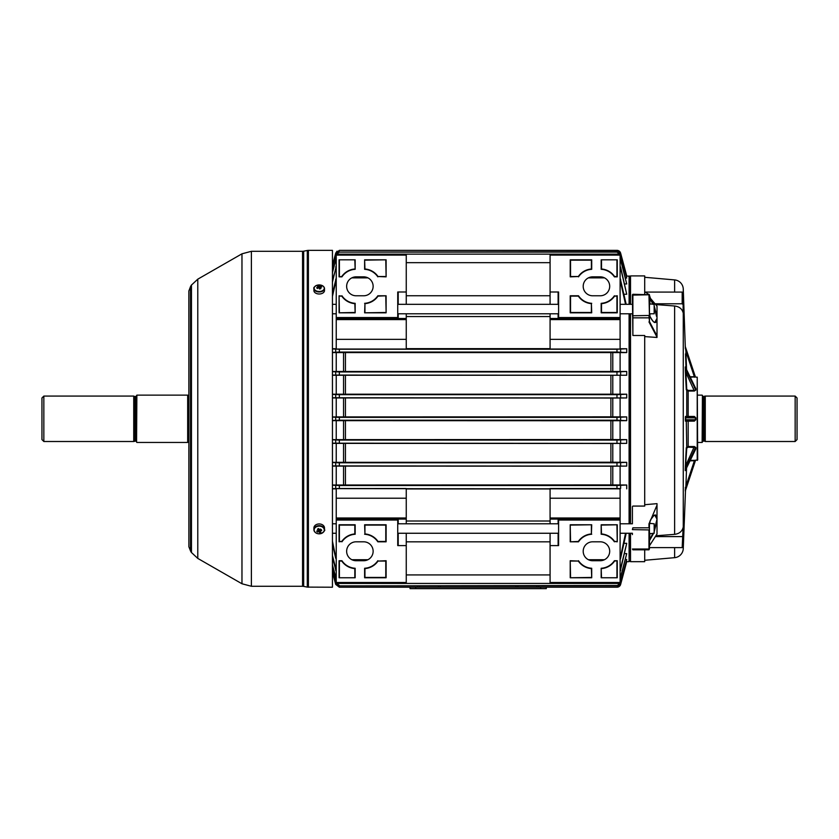 <?xml version="1.0" encoding="UTF-8"?>
<svg xmlns="http://www.w3.org/2000/svg" width="839" height="839" viewBox="0 0 839 839"><rect width="100%" height="100%" fill="white"/><g stroke="black" fill="none" stroke-linecap="round" stroke-linejoin="round"><path stroke-width="1.26" d="M702.421 395.421L702.138 442.447L702.421 395.421M797.05 397.969L797.05 439.605L795.162 441.503L795.162 396.081L797.05 397.969M702.421 395.515A0.944 0.944 0 0 0 703.376 396.459L705.263 396.081L705.263 441.503L795.162 441.503M705.263 396.081L795.162 396.081M704.613 396.459L704.613 441.125L705.263 441.503M703.376 396.459L703.376 441.125L704.613 441.125M703.376 441.125A0.944 0.944 0 0 0 702.421 442.069M697.691 442.447L702.138 442.447M697.691 395.138L702.138 395.138M697.219 460.422L697.219 377.151L697.691 459.95L694.356 460.359L695.384 460.737L685.295 491.014L695.384 460.737L689.91 460.831M649.438 538.659L649.438 522.613L649.438 549.031L649.438 538.659L649.91 539.037L653.057 533.258M654.168 530.51L657.01 519.152L654.86 515.272C654.682 514.538 653.245 516.09 650.571 519.939L650.886 519.299C653.917 514.328 655.962 513.636 657.01 517.244L657.01 521.029L654.168 531.884M632.407 506.494L632.407 523.316M649.438 297.163L649.47 321.631L657.01 335.883L657.01 337.121L648.966 321.914L649.438 321.463M649.438 294.762L632.879 294.279L632.879 335.485L632.407 294.762L632.407 304.326L620.105 304.326M695.384 376.837L690.13 377.225M694.356 387.744L695.835 388.698L685.316 367.01L685.442 372.841L685.264 366.958L685.295 368.394L695.835 390.02L694.356 391.047L688.169 391.047L686.281 389.778L685.348 370.691M695.835 388.698L695.835 390.02M695.835 417.853L694.356 416.899L685.914 416.899L685.442 421.157L685.442 416.427L694.356 416.448L695.835 417.853L695.835 419.731L694.356 421.126L685.442 421.157M685.274 468.802L686.281 447.806L688.169 446.526L694.356 446.526L695.835 447.565L688.169 447.177L686.753 448.152L685.264 470.627L685.264 469.284L685.264 470.627L695.835 448.886L694.356 449.84M695.835 447.565L695.835 448.886M629.565 276.849L630.509 275.905L630.509 304.326M629.565 560.725L630.509 561.669L644.709 561.669L644.709 549.818M644.709 294.279L644.709 275.905L630.509 275.905M685.557 488.938L683.261 548.58A9.46 9.46 0 0 1 674.629 557.673L644.709 560.284M685.348 348.667L683.261 289.004L683.261 548.58M685.526 353.901L686.04 368.531L685.914 351.426L686.543 369.611M685.526 374.582L685.935 382.836M685.935 454.748L685.526 463.002M694.356 446.526L685.914 465.089L685.442 464.743L685.348 466.778M685.4 487.365L685.369 488.057M685.337 488.98L685.274 491.056M697.219 377.151L695.825 377.151M649.438 314.268L649.438 303.854L654.168 304.326L654.168 313.786L649.438 313.786L649.47 321.578M674.629 292.087L674.629 279.911A9.46 9.46 0 0 1 683.261 289.004M674.629 279.911L644.709 277.289M649.438 547.605L682.18 547.605L683.124 527.521C682.044 531.475 679.212 533.751 674.629 534.349L655.888 535.785M674.629 534.349L674.629 305.994L655.689 304.567M655.039 303.791L682.18 303.791L682.18 292.087L645.306 292.087L648.484 294.279M649.438 295.276L650.477 298.453M654.168 305.7L657.01 316.544L657.01 320.341C655.574 324.42 653.067 322.795 649.47 315.464L648.966 317.845L632.879 317.845L632.407 313.786L620.105 313.786M649.48 315.412C653.864 323.844 654.724 322.029 654.86 322.302L657.01 318.421L657.01 337.456L644.709 336.596M644.709 504.711L657.01 503.652L657.01 505.141L649.438 523.001M674.629 305.994C679.212 306.581 682.044 308.815 683.124 312.685L683.124 304.599L682.18 303.791M657.01 316.544L657.01 306.151L650.886 298.873L653.623 304.326M657.01 534.044L649.428 545.832L657.01 533.992L657.01 505.141M653.623 533.258L649.47 540.725L649.47 545.654M649.438 523.316L654.168 523.788L654.168 533.258L649.438 533.73M632.879 506.074L644.709 506.074L644.709 335.485L632.879 335.485M685.295 346.57L695.384 376.847L685.295 346.57L685.914 351.426L694.356 376.753L695.384 376.847L694.356 377.225M632.407 533.73L632.407 534.59M630.509 313.786L630.509 523.788M630.509 533.258L630.509 561.669M685.295 491.014L685.914 486.148L694.356 460.831M686.753 448.152L686.281 421.157L694.356 420.685L685.914 420.685M694.356 391.047L685.914 372.495L686.753 389.432L688.169 390.397L694.356 390.397L695.384 389.799L695.384 388.457L685.264 366.958M685.316 470.574L695.342 449.316L695.384 447.785L685.264 469.284M694.356 421.126L695.835 419.731M686.753 389.432L686.753 416.899M632.879 549.818L648.966 549.818L648.966 529.933L632.407 529.619L632.879 527.804L648.966 527.804L648.966 523.693M649.438 303.854L649.438 297.342L650.886 298.873M649.438 549.031L632.407 549.031M656.57 316.418L654.168 307.074M653.057 304.326L649.91 298.548L649.91 304.326M649.438 321.494L648.966 315.474L632.407 315.768M649.669 297.761L649.438 298.915M649.91 533.258L649.438 540.872M682.18 292.087L683.124 292.905L683.124 304.599M655.364 536.593L682.18 536.593M683.124 535.775L683.124 546.776L682.18 547.605M626.324 561.658L620.629 584.416L616.98 587.216A3.786 3.786 0 0 0 620.629 584.416L626.723 561.658L629.093 561.669L629.093 533.258M616.98 250.358L339.355 250.368L616.98 250.368L620.629 253.168L626.723 275.916L620.629 253.168A3.786 3.786 0 0 0 616.98 250.358L339.355 250.358L335.705 253.168L337.037 251.165M332.443 572.271L335.705 584.416L339.355 587.216L335.705 584.416L332.443 572.261M629.565 533.258L629.093 561.669M629.565 304.326L629.565 276.377L626.324 275.916M440.318 587.216L440.36 585.874L440.318 587.216L516.016 587.216L515.975 585.874M417.612 587.216L417.56 585.874L417.612 587.216L339.355 587.216L546.294 587.216L546.294 588.642L410.04 588.642L410.04 587.216L410.04 588.642M591.715 534.254A17.032 17.032 0 0 0 578.501 541.805L570.216 541.805L570.216 524.774L591.715 524.774L591.39 533.95A17.367 17.367 0 0 0 578.323 541.47L578.501 541.805M617.263 577.756L601.175 577.756L601.175 568.265A17.032 17.032 0 0 0 614.389 560.725L617.263 560.725L617.263 577.756L601.175 577.756M550.08 582.486L620.105 582.486L620.105 583.441L550.08 583.441L550.08 533.258M620.105 582.486L620.105 520.033L558.596 520.033L558.596 545.591L550.08 545.591M600.231 560.725L592.659 560.725A9.46 9.46 0 0 1 583.199 551.265A9.46 9.46 0 0 1 592.659 541.805L600.231 541.805A9.46 9.46 0 0 1 609.691 551.265A9.46 9.46 0 0 1 600.231 560.725M614.389 541.805A17.032 17.032 0 0 0 601.175 534.254L601.175 524.774L617.263 524.774L617.263 541.805L614.567 541.47A17.367 17.367 0 0 0 601.511 533.95L601.175 534.254M578.501 560.725A17.032 17.032 0 0 0 591.715 568.265L591.715 577.756L570.216 577.756L570.216 560.725L578.323 561.06A17.367 17.367 0 0 0 591.39 568.58L591.715 568.265M604.51 559.707L588.391 559.707M367.943 559.707L351.824 559.707M620.105 557.704L620.629 556.299L620.629 558.239L626.177 533.258M625.537 533.258L620.629 556.299M558.596 533.258L558.596 545.591L558.596 533.258L397.738 533.258L397.738 545.591L406.254 545.591L406.254 583.441L336.229 583.441L336.229 488.529L406.254 488.529L406.254 498.219L336.229 498.219M336.229 559.592L332.443 541.197M335.705 556.299L336.229 557.704M550.08 295.758L406.254 295.758M550.08 316.565L406.254 316.565M625.537 304.326L620.105 279.88M604.51 277.877L588.391 277.877M367.943 277.877L351.824 277.877M336.229 279.88L332.443 296.377M558.596 316.565L558.596 313.786L397.738 313.786M550.08 255.087L550.08 254.144L620.105 254.144L620.105 255.087L550.08 255.087L550.08 304.326M550.08 349.055L550.08 339.365L620.105 339.365L620.105 349.055L550.08 349.055M620.105 255.087L620.105 319.596L550.08 319.596L550.08 339.365M550.08 319.596L550.08 313.786M406.254 348.646L550.08 348.646M550.08 523.788L550.08 488.529L620.105 488.529L620.105 498.219L550.08 498.219M550.08 519.089L620.105 519.089L620.105 520.033M550.08 521.009L406.254 521.009M550.08 488.938L406.254 488.938M550.08 541.826L406.254 541.826M364.619 303.319A17.032 17.032 0 0 0 377.833 295.779L386.118 295.779L386.118 312.811L364.619 312.811L364.944 303.634A17.367 17.367 0 0 0 378.011 296.115L377.833 295.779M339.071 259.817L355.159 259.817L355.159 269.309A17.032 17.032 0 0 0 341.945 276.849L339.071 276.849L339.071 259.817L355.159 259.817M550.08 254.144L406.254 254.144L406.254 304.326M406.254 255.087L336.229 255.087L336.229 317.541L397.738 317.541L397.738 291.993L406.254 291.993M356.103 276.849L363.675 276.849A9.46 9.46 0 0 1 373.135 286.319A9.46 9.46 0 0 1 363.675 295.779L356.103 295.779A9.46 9.46 0 0 1 346.643 286.319A9.46 9.46 0 0 1 356.103 276.849M341.945 295.779A17.032 17.032 0 0 0 355.159 303.319L355.159 312.811L339.071 312.811L339.071 295.779L341.767 296.115A17.367 17.367 0 0 0 354.824 303.634L355.159 303.319M377.833 276.849A17.032 17.032 0 0 0 364.619 269.309L364.619 259.817L386.118 259.817L386.118 276.849L378.011 276.524A17.367 17.367 0 0 0 364.944 269.004L364.619 269.309M406.254 313.786L406.254 318.484L336.229 318.484L336.229 317.541M406.254 318.484L406.254 349.055L336.229 349.055L336.229 339.365L406.254 339.365M620.105 318.484L558.596 318.484L558.596 291.993L558.596 304.326L397.738 304.326L397.738 291.993M336.229 517.988L406.254 517.988L406.254 498.219M406.254 517.988L406.254 523.788M406.254 533.258L406.254 545.591M332.443 439.636L610.897 439.552L610.897 420.738L626.723 420.654L616.98 420.213L616.98 417.371L339.355 417.371L339.355 420.213L332.443 420.475M616.98 417.371L626.723 416.92L610.897 416.847L610.897 398.032L332.443 397.948M332.443 416.92L610.897 416.847M332.443 417.109L339.355 417.371M616.98 420.213L339.355 420.213M610.897 420.738L332.443 420.654M332.443 462.331L610.897 462.237L610.897 443.453L626.723 443.37L332.443 443.181M610.897 443.453L332.443 443.37M616.98 442.919L616.98 440.076L339.355 440.076L339.355 442.919M616.98 440.076L626.723 439.636L610.897 439.552M332.443 439.814L339.355 440.076M332.443 485.015L610.897 484.921L610.897 466.19L626.723 466.096L332.443 465.907M610.897 466.19L332.443 466.096M616.98 465.624L616.98 462.792L339.355 462.792L339.355 465.624M616.98 462.792L626.723 462.331L610.897 462.237M332.443 462.52L339.355 462.792M616.98 374.792L616.98 371.95L626.723 371.478L626.723 375.253L332.443 375.064M626.723 375.253L332.443 375.253M616.98 371.95L339.355 371.95L339.355 374.792M332.443 371.478L626.723 371.478M332.443 371.677L339.355 371.95M620.105 488.843L332.443 488.634M336.229 488.843L332.443 488.843M616.98 488.34L616.98 485.498L339.355 485.498L339.355 488.34M616.98 485.498L626.723 485.015L610.897 484.921M332.443 485.215L339.355 485.498M616.98 397.497L616.98 394.666L626.723 394.204L626.723 397.948L332.443 397.759M626.723 397.948L610.897 398.032M616.98 394.666L339.355 394.666L339.355 397.497M332.443 394.204L626.723 394.204M332.443 394.393L339.355 394.666M616.98 349.244L626.723 348.741L626.723 352.569L616.98 352.076L616.98 349.244L339.355 349.244L339.355 352.076L332.443 352.37M620.105 348.741L626.723 348.741M332.443 348.741L336.229 348.741M332.443 348.951L339.355 349.244M616.98 352.076L339.355 352.076M626.723 352.569L332.443 352.569M546.294 588.642L546.294 587.216L616.98 587.216L538.722 587.216L538.774 585.874M620.105 578.847L626.723 553.614L620.105 579.665M336.229 579.665L332.443 565.906M624.751 553.614L626.723 553.614M332.443 564.857L336.229 578.847M616.98 585.874L620.629 582.644L626.723 559.54L620.629 583.053L616.98 585.874L339.355 585.874L335.705 583.053L332.443 570.824M616.98 585.486L339.355 585.874M625.527 559.54L626.723 559.54M332.443 570.321L335.705 582.644L339.355 585.486M620.105 570.363L626.723 543.326L620.105 571.663M623.985 543.326L626.723 543.326M332.443 555.46L336.229 570.363M336.229 571.663L332.443 557.148M620.629 558.239L620.105 559.592M332.443 543.745L335.705 558.239M332.443 265.323L335.705 253.168L332.443 265.313M620.105 257.909L626.723 283.97L624.751 283.97M620.629 259.943L620.105 258.737M336.229 258.737L332.443 271.679M332.443 272.727L335.705 259.943M626.723 283.97L620.629 259.104M335.705 259.104L336.229 257.909M620.629 254.941L616.98 252.099L620.629 254.532L626.723 278.034L625.527 278.034M616.98 252.099L339.355 252.099L335.705 254.532L332.443 266.76M332.443 267.263L335.705 254.941M616.98 251.71L339.355 252.099M626.723 278.034L620.629 254.532M335.705 254.532L339.355 251.71M620.105 265.921L626.723 294.258L623.985 294.258M626.723 294.258L620.629 267.169M336.229 267.222L332.443 280.436M335.705 267.169L336.229 265.921M620.629 268.501L620.105 267.222M332.443 282.124L335.705 268.501M620.105 277.992L626.177 304.326M332.443 293.828L336.229 277.992M336.229 466.096L336.229 485.015M336.229 443.37L336.229 462.331M336.229 420.654L336.229 439.636M336.229 397.948L336.229 416.92M336.229 375.253L336.229 394.204M336.229 352.569L336.229 371.478M620.105 352.569L620.105 371.478M620.105 375.253L620.105 394.204M620.105 397.948L620.105 416.92M626.723 420.654L626.723 416.92M620.105 420.654L620.105 439.636M626.723 443.37L626.723 439.636M620.105 443.37L620.105 462.331M626.723 466.096L626.723 462.331M620.105 466.096L620.105 485.015M626.723 488.843L626.723 485.015M629.093 523.788L629.093 313.786M629.093 304.326L629.093 275.905M629.565 313.786L629.565 523.788M550.08 583.441L406.254 583.441M336.229 519.089L397.738 519.089L397.738 545.591M377.833 560.725A17.032 17.032 0 0 1 364.619 568.265L364.619 577.756L386.118 577.756L386.118 560.725L378.011 561.06A17.367 17.367 0 0 1 364.944 568.58L364.619 568.265M364.619 534.254A17.032 17.032 0 0 1 377.833 541.805L386.118 541.805L386.118 524.774L364.619 524.774L364.944 533.95A17.367 17.367 0 0 1 378.011 541.47L377.833 541.805M341.945 541.805A17.032 17.032 0 0 1 355.159 534.254L355.159 524.774L339.071 524.774L339.071 541.805L341.767 541.47A17.367 17.367 0 0 1 354.824 533.95L355.159 534.254M339.071 577.756L355.159 577.756L355.159 568.265A17.032 17.032 0 0 1 341.945 560.725L339.071 560.725L339.071 577.756L355.159 577.756M363.675 541.805L356.103 541.805A9.46 9.46 0 0 0 346.643 551.265A9.46 9.46 0 0 0 356.103 560.725L363.675 560.725A9.46 9.46 0 0 0 373.135 551.265A9.46 9.46 0 0 0 363.675 541.805M336.229 582.486L406.254 582.486M397.738 520.033L336.229 520.033M406.254 519.089L397.738 519.089M550.08 574.925L406.254 574.925M354.824 577.431L354.824 568.58A17.367 17.367 0 0 1 341.767 561.06L339.396 561.06L339.396 577.431M354.824 533.95L354.824 525.099L339.396 525.099L339.396 541.47L341.767 541.47M378.011 541.47L385.783 541.47L385.783 525.099L364.944 525.099L364.944 533.95M364.944 568.58L364.944 577.431L385.783 577.431L385.783 561.06L378.011 561.06M406.254 319.596L336.229 319.596L336.229 339.365M336.229 319.596L336.229 318.484M336.229 255.087L336.229 254.144L406.254 254.144M397.738 317.541L397.738 318.484M550.08 262.659L406.254 262.659M354.824 260.153L355.159 269.309M354.824 269.004A17.367 17.367 0 0 0 341.767 276.524L341.945 276.849M341.767 276.524L339.071 276.849M339.396 276.524L339.396 260.153M354.824 303.634L355.159 312.811M354.824 312.486L339.071 312.811M339.396 312.486L339.071 295.779M339.396 296.115L341.767 296.115M378.011 296.115L386.118 295.779M385.783 296.115L386.118 312.811M385.783 312.486L364.619 312.811M364.944 312.486L364.944 303.634M364.944 269.004L364.619 259.817M364.944 260.153L386.118 259.817M385.783 260.153L386.118 276.849M385.783 276.524L378.011 276.524M550.08 517.988L620.105 517.988L620.105 498.219M620.105 517.988L620.105 519.089M558.596 520.033L558.596 519.089M578.501 276.849A17.032 17.032 0 0 1 591.715 269.309L591.715 259.817L570.216 259.817L570.216 276.849L578.323 276.524A17.367 17.367 0 0 1 591.39 269.004L591.715 269.309M591.715 303.319A17.032 17.032 0 0 1 578.501 295.779L570.216 295.779L570.216 312.811L591.715 312.811L591.39 303.634A17.367 17.367 0 0 1 578.323 296.115L578.501 295.779M614.389 295.779A17.032 17.032 0 0 1 601.175 303.319L601.175 312.811L617.263 312.811L617.263 295.779L614.567 296.115A17.367 17.367 0 0 1 601.511 303.634L601.175 303.319M617.263 259.817L601.175 259.817L601.175 269.309A17.032 17.032 0 0 1 614.389 276.849L617.263 276.849L617.263 259.817L601.175 259.817M592.659 295.779L600.231 295.779A9.46 9.46 0 0 0 609.691 286.319A9.46 9.46 0 0 0 600.231 276.849L592.659 276.849A9.46 9.46 0 0 0 583.199 286.319A9.46 9.46 0 0 0 592.659 295.779M558.596 291.993L550.08 291.993M558.596 317.541L620.105 317.541M620.105 319.596L620.105 339.365M550.08 318.484L558.596 318.484M601.511 260.153L601.511 269.004A17.367 17.367 0 0 1 614.567 276.524L616.938 276.524L616.938 260.153M601.511 303.634L601.511 312.486L616.938 312.486L616.938 296.115L614.567 296.115M578.323 296.115L570.551 296.115L570.551 312.486L591.39 312.486L591.39 303.634M591.39 269.004L591.39 260.153L570.551 260.153L570.551 276.524L578.323 276.524M601.511 577.431L601.175 568.265M601.511 568.58A17.367 17.367 0 0 0 614.567 561.06L614.389 560.725M614.567 561.06L617.263 560.725M616.938 561.06L616.938 577.431M601.511 533.95L601.175 524.774M601.511 525.099L617.263 524.774M616.938 525.099L617.263 541.805M616.938 541.47L614.567 541.47M578.323 541.47L570.216 541.805M570.551 541.47L570.216 524.774M570.551 525.099L591.715 524.774M591.39 525.099L591.39 533.95M591.39 568.58L591.715 577.756M591.39 577.431L570.216 577.756M570.551 577.431L570.216 560.725M570.551 561.06L578.323 561.06M332.443 313.786L336.229 313.786M332.443 304.326L336.229 304.326M190.505 401.346L190.505 550.961L191.46 552.607L191.46 284.977L190.505 286.613L190.505 401.346M308.406 250.358L332.443 250.358L332.443 587.216L307.294 587.111L307.294 250.473L308.406 250.358L308.406 587.216M314.688 289.696A5.065 3.283 0 0 0 321.484 291.143A5.065 3.283 0 0 0 323.718 286.728A5.065 3.283 0 0 0 316.911 285.281A5.065 3.283 0 0 0 314.688 289.696M314.625 286.802A5.296 3.44 0 0 0 313.901 288.543L313.901 290.556A5.296 3.44 0 0 0 321.599 293.619A5.296 3.44 0 0 0 324.494 290.556L324.494 288.543A5.296 3.44 0 0 0 323.77 286.802M319.47 288.962L319.344 286.34A1.279 0.829 0 0 1 319.837 286.445A9.439 6.408 142 0 1 321.085 286.235A9.281 5.548 95.5 0 1 321.41 286.623A9.281 5.548 95.5 0 1 321.725 287.043A9.439 6.408 -38 0 0 320.467 287.253A1.279 0.829 0 0 1 320.309 287.578L320.236 288.815M319.344 286.34A9.439 3.251 -108.2 0 0 318.705 285.732A9.281 8.327 -66.3 0 0 317.457 286.141A9.439 3.251 71.8 0 1 318.086 286.749A1.279 0.829 0 0 0 317.929 287.074A9.439 6.408 142 0 0 316.681 287.683L317.31 288.501A9.439 6.408 -38 0 1 318.558 287.882A1.279 0.829 0 0 0 319.061 287.987A9.439 3.251 71.8 0 1 319.69 289.004A9.281 2.957 154.7 0 1 320.938 288.595A9.439 3.251 -108.2 0 0 320.309 287.578M318.033 288.113L317.929 287.074M319.837 286.445L319.586 288.983M319.669 288.952L320.288 287.861M321.085 286.235L320.603 287.221M318.086 286.749L318.149 288.06M318.705 285.732L319.25 288.28M314.688 531.727A5.065 3.849 180 0 0 321.484 533.415A5.065 3.849 180 0 0 323.718 528.245A5.065 3.849 180 0 0 316.911 526.546A5.065 3.849 180 0 0 314.688 531.727M323.151 532.387A5.296 4.038 180 0 0 324.494 529.703L324.494 527.993A5.296 4.038 180 0 0 316.806 524.385A5.296 4.038 180 0 0 313.901 527.993L313.901 529.703A5.296 4.038 180 0 0 315.244 532.387M320.215 528.99L320.467 530.982A1.279 0.975 180 0 1 320.309 531.36A9.439 2.769 -111.1 0 0 320.938 532.136A9.281 7.96 128.2 0 1 319.69 532.618L318.925 529.556L319.061 531.842A1.279 0.975 180 0 1 318.558 531.716A9.439 5.454 -33.7 0 1 317.31 532.031A9.281 5.59 -91.3 0 1 316.985 531.569A9.281 5.59 -91.3 0 1 316.681 531.077A9.439 5.454 146.3 0 0 317.929 530.772A1.279 0.975 180 0 1 318.086 530.395A9.439 2.769 68.9 0 1 317.457 529.262A9.281 1.647 -24.3 0 0 318.705 528.78A9.439 2.769 -111.1 0 0 319.344 529.912A1.279 0.975 180 0 1 319.837 530.038A9.439 5.454 146.3 0 0 321.085 529.378A9.281 0.713 53.2 0 1 321.41 529.86A9.281 0.713 53.2 0 1 321.725 530.332L320.918 529.472M320.467 530.982A9.439 5.454 -33.7 0 0 321.725 530.332M319.061 531.842A9.439 2.769 68.9 0 0 319.69 532.618M318.558 531.716L318.81 529.535L317.31 532.031M318.159 528.906L318.621 529.608M318.18 529A1.049 0.797 180 0 0 319.145 529.587M318.086 530.395L318.222 528.497M320.309 531.36L320.183 529.073M136.579 442.163L136.862 395.138L136.579 442.163M41.95 439.605L41.95 397.969L43.838 396.081L43.838 441.503L41.95 439.605M136.579 442.069A0.944 0.944 0 0 0 135.624 441.125L133.737 441.503L133.737 396.081L43.838 396.081M133.737 441.503L43.838 441.503M134.387 441.125L134.387 396.459L133.737 396.081M135.624 441.125L135.624 396.459L134.387 396.459M135.624 396.459A0.944 0.944 0 0 0 136.579 395.515M188.859 442.069L187.674 442.447L187.674 395.138L136.862 395.138M187.674 442.447L136.862 442.447M188.324 442.069L188.324 395.515L187.674 395.138M188.859 395.515L188.324 395.515M649.91 521.061L649.91 523.788M649.438 295.118L648.966 294.279M649.438 315.768L648.966 294.772L632.407 295.118M685.264 419.741L695.384 419.741L695.384 417.843L685.264 417.843M674.629 557.673L674.629 547.605M688.169 390.397L688.169 416.899M688.169 420.685L688.169 447.177M690.13 460.359L694.356 460.359M686.543 467.963L685.914 486.148M689.91 376.753L694.356 376.753M649.438 529.619L649.438 528.025M649.91 313.786L649.91 316.345M343.55 416.847L343.55 398.022M345.437 398.032L345.437 416.847M612.785 398.022L612.785 416.847M343.55 394.131L343.55 375.327M345.437 375.337L345.437 394.12M610.897 394.12L610.897 375.337M612.785 375.327L612.785 394.131M343.55 484.932L343.55 466.18M345.437 466.19L345.437 484.921M612.785 466.18L612.785 484.932M343.55 462.247L343.55 443.443M345.437 443.453L345.437 462.237M612.785 443.443L612.785 462.247M343.55 371.404L343.55 352.653M610.897 371.394L610.897 352.663M345.437 352.663L345.437 371.394M612.785 352.653L612.785 371.404M343.55 439.552L343.55 420.727M345.437 420.738L345.437 439.552M612.785 420.727L612.785 439.552M335.705 281.275L335.705 279.345M335.705 570.415L335.705 569.083M335.705 578.48L335.705 577.641M335.705 352.128L335.705 349.192M335.705 397.55L335.705 394.613M335.705 488.392L335.705 485.445M335.705 374.844L335.705 371.897M335.705 465.676L335.705 462.74M335.705 442.971L335.705 440.035M335.705 420.255L335.705 417.319M620.629 279.345L620.629 281.275M620.629 569.083L620.629 570.415M620.629 577.641L620.629 578.48M620.629 349.192L620.629 352.128M620.629 394.613L620.629 397.55M620.629 485.445L620.629 488.392M620.629 371.897L620.629 374.844M620.629 462.74L620.629 465.676M620.629 440.035L620.629 442.971M620.629 417.319L620.629 420.255M398.21 519.089L398.21 523.788M398.21 533.258L398.21 545.591M398.21 313.786L398.21 318.484M398.21 291.993L398.21 304.326M558.124 523.788L558.124 519.089M558.124 545.591L558.124 533.258M558.124 318.484L558.124 313.786M558.124 304.326L558.124 291.993M517.904 585.874L517.904 587.216M536.834 585.874L536.834 587.216M438.43 585.874L438.43 587.216M419.5 585.874L419.5 587.216M540.62 588.642L540.62 587.216M415.714 588.642L415.714 587.216M188.89 290.808L188.89 546.776L188.859 291.049L190.505 286.655M191.46 285.071L197.784 279.167L197.784 558.417L241.968 583.766L241.968 253.818L251.385 251.301L251.385 586.272L302.554 586.272L302.554 251.301L303.666 251.197L303.666 586.388L307.294 587.111M313.901 288.543A5.296 3.44 0 0 0 321.599 291.605A5.296 3.44 0 0 0 324.494 288.543C323.707 285.564 321.169 284.473 316.869 285.291C314.331 286.718 313.346 287.798 313.901 288.543M316.806 526.105A5.296 4.038 180 0 0 313.901 529.703C314.698 533.143 317.247 534.38 321.547 533.426C324.357 531.318 325.333 530.07 324.494 529.703A5.296 4.038 180 0 0 316.806 526.105M339.355 250.358L335.705 253.168M332.443 533.258L336.229 533.258M620.105 533.258L632.407 533.258M332.443 523.788L336.229 523.788M397.738 523.788L558.596 523.788M620.105 523.788L632.407 523.788M302.554 586.272L303.666 586.388M303.666 251.197L307.294 250.473M251.385 251.301L302.554 251.301M197.784 279.167L241.968 253.818M197.784 558.417L191.46 552.513M190.505 550.919L188.89 546.776M251.385 586.272L241.968 583.766"/></g></svg>
